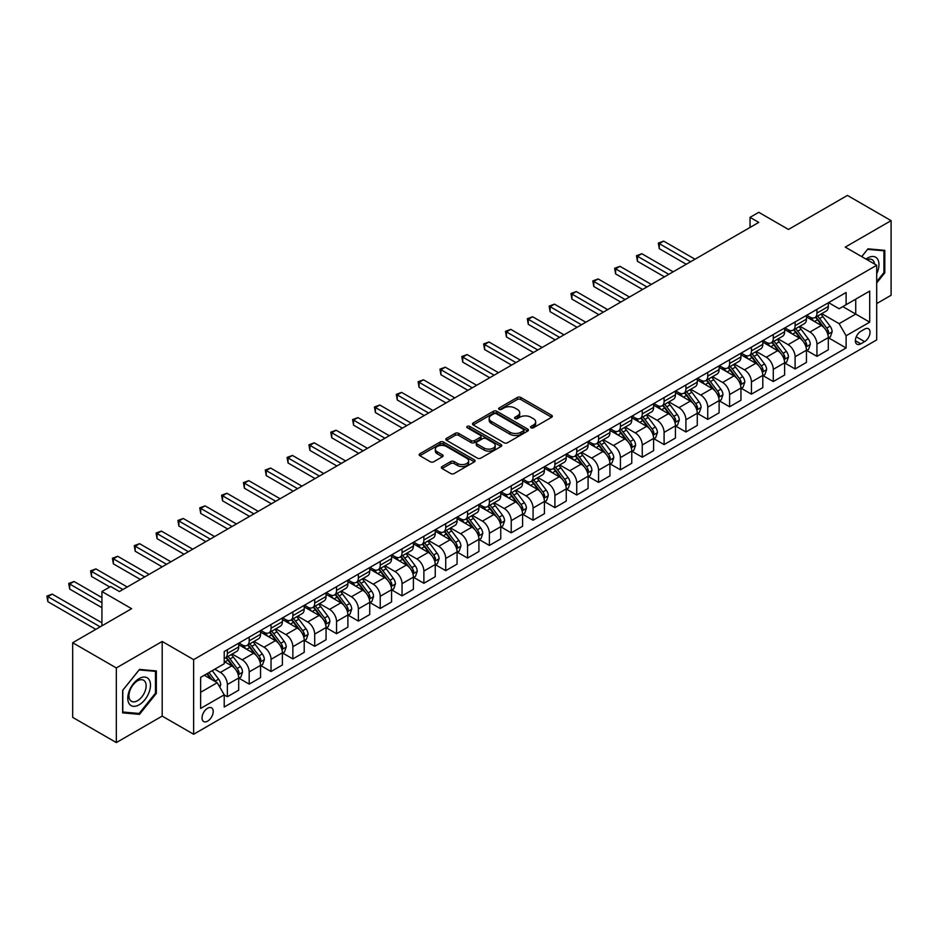 <?xml version="1.0" encoding="UTF-8"?>
<svg xmlns="http://www.w3.org/2000/svg" width="938" height="938" viewBox="0 0 938 938"><rect width="100%" height="100%" fill="white"/><g stroke="black" fill="none" stroke-linecap="round" stroke-linejoin="round"><path stroke-width="1.41" d="M531.025 427.775A1.7 0.985 0 0 0 533.417 427.775L551.638 417.258A2.427 1.395 0 0 0 552.353 416.273A2.427 1.395 0 0 0 551.638 415.276L520.778 397.454A2.427 1.395 0 0 0 517.342 397.454L499.122 407.983A1.7 0.985 0 0 0 498.629 408.675A1.7 0.985 0 0 0 499.122 409.367A1.7 0.985 0 0 0 501.525 409.367L503.882 408.007A7.762 4.479 0 0 1 514.856 408.007L517.436 409.484A7.762 4.479 0 0 1 519.711 412.661A7.762 4.479 0 0 1 517.436 415.827L515.079 417.187A1.7 0.985 0 0 0 514.575 417.879A1.7 0.985 0 0 0 515.079 418.571A1.7 0.985 0 0 0 517.471 418.571L519.828 417.211A7.762 4.479 0 0 1 530.802 417.211L533.382 418.7A7.762 4.479 0 0 1 535.657 421.866A7.762 4.479 0 0 1 533.382 425.031L531.025 426.391A1.7 0.985 0 0 0 530.521 427.083A1.7 0.985 0 0 0 531.025 427.775L531.025 426.391M207.615 721.146A7.903 4.561 120 0 0 212.785 714.181A7.903 4.561 120 0 0 211.566 707.838A7.903 4.561 120 0 0 207.615 708.237A7.903 4.561 120 0 0 202.456 715.202A7.903 4.561 120 0 0 203.663 721.533A7.903 4.561 120 0 0 207.615 721.146M442.068 466.561A2.427 1.395 0 0 0 441.364 467.546A2.427 1.395 0 0 0 442.068 468.543L450.732 473.538A2.427 1.395 0 0 0 454.156 473.538L474.394 461.859A2.427 1.395 0 0 0 475.097 460.863A2.427 1.395 0 0 0 474.394 459.878L443.533 442.056A2.427 1.395 0 0 0 440.098 442.056L419.861 453.746A2.427 1.395 0 0 0 419.157 454.731A2.427 1.395 0 0 0 419.861 455.716L430.319 461.754A2.427 1.395 0 0 0 433.755 461.754L442.408 456.759A2.427 1.395 0 0 0 443.123 455.774A2.427 1.395 0 0 0 442.408 454.778L437.225 451.788A6.484 3.74 0 0 1 435.326 449.138A6.484 3.74 0 0 1 439.336 445.679A6.484 3.74 0 0 1 446.394 446.488L466.714 458.225A6.484 3.74 0 0 1 468.625 460.863A6.484 3.74 0 0 1 464.615 464.333A6.484 3.74 0 0 1 457.545 463.513L454.156 461.566A2.427 1.395 0 0 0 450.732 461.566L442.068 466.561L442.068 468.543L450.732 463.583L450.732 461.566M876.69 303.595L891.1 295.271L891.1 220.641L847.424 195.421L788.471 229.458L758.772 212.316L750.037 217.358L758.772 222.4L119.396 591.538L110.661 586.496L101.925 591.538L101.925 625.834M116.335 667.938L116.335 742.579L162.192 716.104L162.192 641.463L116.335 667.938L72.672 642.729L131.625 608.692L101.925 591.538M162.192 641.463L193.638 659.625L876.69 265.266L876.69 339.908L193.638 734.255L193.638 659.625M891.1 220.641L845.244 247.116L876.69 265.266M504.058 442.748A2.427 1.395 0 0 0 507.481 442.748L527.719 431.07A2.427 1.395 0 0 0 528.434 430.085A2.427 1.395 0 0 0 527.719 429.088L496.859 411.266A2.427 1.395 0 0 0 493.423 411.266L473.198 422.956A2.427 1.395 0 0 0 472.482 423.941A2.427 1.395 0 0 0 473.198 424.937L504.058 442.748M467.956 428.15A1.7 0.985 0 0 1 469.68 428.385L469.68 426.368L501.056 444.483A2.427 1.395 0 0 1 501.771 445.48A2.427 1.395 0 0 1 501.056 446.465L480.819 458.143A2.427 1.395 0 0 1 477.395 458.143L446.523 440.321L455.188 435.361L455.188 433.344L446.523 438.351A2.427 1.395 0 0 0 445.82 439.336A2.427 1.395 0 0 0 446.523 440.321L446.523 438.351M455.188 435.361A2.427 1.395 0 0 1 458.612 435.361L458.612 433.344A2.427 1.395 0 0 0 455.188 433.344M458.612 433.344L471.134 440.579A2.427 1.395 0 0 0 474.569 440.579L480.303 437.26A2.427 1.395 0 0 0 481.018 436.264A2.427 1.395 0 0 0 480.303 435.279L467.276 427.751A1.7 0.985 0 0 1 466.784 427.06A1.7 0.985 0 0 1 467.828 426.157A1.7 0.985 0 0 1 469.68 426.368M116.335 742.579L72.672 717.359L72.672 642.729M864.637 329.109L860.791 331.325A7.656 4.42 120 0 0 855.784 338.079A7.656 4.42 120 0 0 856.957 344.211A7.656 4.42 120 0 0 860.791 343.836L864.637 341.62A7.656 4.42 120 0 0 869.632 334.866A7.656 4.42 120 0 0 868.459 328.734A7.656 4.42 120 0 0 864.637 329.109M828.559 302.634L839.135 308.743L846.111 304.698L846.111 292.504L224.217 651.547L224.217 663.752L200.626 677.377L200.626 708.436L224.217 694.824L224.217 707.029L846.111 347.975L846.111 335.769L839.135 323.669L821.758 313.632M846.111 304.698L869.702 291.085L869.702 322.156L846.111 335.769M162.192 716.104L193.638 734.255M750.037 217.358L750.037 227.442M842.793 306.62L855.726 314.078L855.726 299.152L869.702 291.085M839.135 323.669L855.726 314.078L869.702 322.156M200.626 692.303L217.229 682.712L204.296 675.254M224.217 694.917L227.359 696.735L227.359 684.529A9.884 5.71 -120 0 0 220.371 672.429L214.779 669.204M227.359 696.735L238.709 690.18L238.709 677.975A9.884 5.71 -120 0 0 231.721 665.874L224.217 661.536M238.979 678.233L249.191 684.13L249.191 671.925A9.884 5.71 -120 0 0 242.203 659.824L232.178 654.032M249.191 684.13L260.553 677.576L260.553 665.37A9.884 5.71 -120 0 0 253.565 653.27L238.709 644.699M260.811 665.617L271.035 671.526L271.035 659.32A9.884 5.71 -120 0 0 264.047 647.22L254.01 641.428M271.035 671.526L282.385 664.972L282.385 652.766A9.884 5.71 -120 0 0 275.397 640.654L260.553 632.083M282.643 653.012L292.867 658.91L292.867 646.716A9.884 5.71 -120 0 0 285.879 634.604L275.842 628.812M292.867 658.91L304.217 652.356L304.217 640.15A9.884 5.71 -120 0 0 297.229 628.05L282.385 619.479M304.487 640.408L314.699 646.305L314.699 634.1A9.884 5.71 -120 0 0 307.711 622L297.686 616.207M314.699 646.305L326.061 639.751L326.061 627.545A9.884 5.71 -120 0 0 319.072 615.445L304.217 606.874M326.318 627.803L336.543 633.701L336.543 621.495A9.884 5.71 -120 0 0 329.555 609.395L319.518 603.603M336.543 633.701L347.892 627.147L347.892 614.941A9.884 5.71 -120 0 0 340.904 602.841L326.061 594.27M348.162 615.199L358.375 621.097L358.375 608.891A9.884 5.71 -120 0 0 351.387 596.791L341.35 590.999M358.375 621.097L369.736 614.542L369.736 602.337A9.884 5.71 -120 0 0 362.748 590.236L347.892 581.654M369.994 602.583L380.218 608.492L380.218 596.287A9.884 5.71 -120 0 0 373.23 584.175L363.194 578.383M380.218 608.492L391.568 601.926L391.568 589.732A9.884 5.71 -120 0 0 384.58 577.62L369.736 569.049M391.826 589.979L402.05 595.876L402.05 583.671A9.884 5.71 -120 0 0 395.062 571.57L385.026 565.778M402.05 595.876L413.4 589.322L413.4 577.116A9.884 5.71 -120 0 0 406.412 565.016L391.568 556.445M413.67 577.374L423.882 583.272L423.882 571.066A9.884 5.71 -120 0 0 416.894 558.966L406.869 553.174M423.882 583.272L435.244 576.718L435.244 564.512A9.884 5.71 -120 0 0 428.256 552.412L413.4 543.841M435.502 564.77L445.726 570.667L445.726 558.462A9.884 5.71 -120 0 0 438.738 546.362L428.701 540.569M445.726 570.667L457.076 564.113L457.076 551.907A9.884 5.71 -120 0 0 450.088 539.807L435.244 531.225M457.334 552.154L467.558 558.063L467.558 545.857A9.884 5.71 -120 0 0 460.57 533.745L450.533 527.953M467.558 558.063L478.919 551.497L478.919 539.303A9.884 5.71 -120 0 0 471.931 527.191L457.076 518.62M479.177 539.549L489.39 545.447L489.39 533.241A9.884 5.71 -120 0 0 482.413 521.141L472.377 515.349M489.39 545.447L500.751 538.893L500.751 526.687A9.884 5.71 -120 0 0 493.763 514.587L478.919 506.016M501.009 526.945L511.233 532.843L511.233 520.637A9.884 5.71 -120 0 0 504.245 508.537L494.209 502.745M511.233 532.843L522.583 526.288L522.583 514.083A9.884 5.71 -120 0 0 515.595 501.982L500.751 493.411M522.853 514.341L533.065 520.238L533.065 508.033A9.884 5.71 -120 0 0 526.077 495.932L516.052 490.14M533.065 520.238L544.427 513.684L544.427 501.478A9.884 5.71 -120 0 0 537.439 489.378L522.583 480.795M544.685 501.724L554.909 507.634L554.909 495.428A9.884 5.71 -120 0 0 547.921 483.316L537.884 477.524M554.909 507.634L566.259 501.068L566.259 488.874A9.884 5.71 -120 0 0 559.271 476.762L544.427 468.191M566.517 489.12L576.741 495.018L576.741 482.812A9.884 5.71 -120 0 0 569.753 470.712L559.716 464.92M576.741 495.018L588.091 488.464L588.091 476.258A9.884 5.71 -120 0 0 581.114 464.158L566.259 455.587M588.361 476.516L598.573 482.413L598.573 470.208A9.884 5.71 -120 0 0 591.585 458.107L581.56 452.315M598.573 482.413L609.935 475.859L609.935 463.653A9.884 5.71 -120 0 0 602.946 451.553L588.091 442.982M610.192 463.911L620.417 469.809L620.417 457.603A9.884 5.71 -120 0 0 613.429 445.503L603.392 439.711M620.417 469.809L631.766 463.255L631.766 451.049A9.884 5.71 -120 0 0 624.778 438.949L609.935 430.366M632.036 451.295L642.249 457.205L642.249 444.999A9.884 5.71 -120 0 0 635.26 432.899L625.236 427.095M642.249 457.205L653.61 450.639L653.61 438.445A9.884 5.71 -120 0 0 646.622 426.333L631.766 417.762M653.868 438.691L664.092 444.589L664.092 432.395A9.884 5.71 -120 0 0 657.104 420.283L647.068 414.49M664.092 444.589L675.442 438.034L675.442 425.829A9.884 5.71 -120 0 0 668.454 413.728L653.61 405.157M675.7 426.087L685.924 431.984L685.924 419.778A9.884 5.71 -120 0 0 678.936 407.678L668.9 401.886M685.924 431.984L697.274 425.43L697.274 413.224A9.884 5.71 -120 0 0 690.286 401.124L675.442 392.553M697.544 413.482L707.756 419.38L707.756 407.174A9.884 5.71 -120 0 0 700.768 395.074L690.743 389.282M707.756 419.38L719.118 412.826L719.118 400.62A9.884 5.71 -120 0 0 712.13 388.52L697.274 379.949M719.376 400.866L729.6 406.775L729.6 394.57A9.884 5.71 -120 0 0 722.612 382.47L712.575 376.677M729.6 406.775L740.95 400.221L740.95 388.015A9.884 5.71 -120 0 0 733.962 375.904L719.118 367.333M741.219 388.262L751.432 394.159L751.432 381.965A9.884 5.71 -120 0 0 744.444 369.853L734.407 364.061M751.432 394.159L762.793 387.605L762.793 375.399A9.884 5.71 -120 0 0 755.805 363.299L740.95 354.728M763.051 375.657L773.275 381.555L773.275 369.349A9.884 5.71 -120 0 0 766.287 357.249L756.251 351.457M773.275 381.555L784.625 375.001L784.625 362.795A9.884 5.71 -120 0 0 777.637 350.695L762.793 342.124M784.883 363.053L795.107 368.951L795.107 356.745A9.884 5.71 -120 0 0 788.119 344.645L778.083 338.853M795.107 368.951L806.457 362.396L806.457 350.191A9.884 5.71 -120 0 0 799.469 338.09L784.625 329.519M806.727 350.437L816.939 356.346L816.939 344.14A9.884 5.71 -120 0 0 809.951 332.04L799.926 326.248M816.939 356.346L828.301 349.792L828.301 337.586A9.884 5.71 -120 0 0 821.313 325.474L806.457 316.903M806.727 315.238L809.951 317.103A9.884 5.71 -120 0 0 814.899 317.595A9.884 5.71 -120 0 0 816.939 313.069L816.939 309.341M784.883 327.854L788.119 329.719A9.884 5.71 -120 0 0 793.056 330.199A9.884 5.71 -120 0 0 795.107 325.685L795.107 321.945M763.051 340.459L766.287 342.323A9.884 5.71 -120 0 0 771.224 342.816A9.884 5.71 -120 0 0 773.275 338.29L773.275 334.561M741.219 353.063L744.444 354.927A9.884 5.71 -120 0 0 749.392 355.42A9.884 5.71 -120 0 0 751.432 350.894L751.432 347.166M719.376 365.668L722.612 367.532A9.884 5.71 -120 0 0 727.548 368.024A9.884 5.71 -120 0 0 729.6 363.498L729.6 359.77M697.544 378.284L700.768 380.148A9.884 5.71 -120 0 0 705.716 380.629A9.884 5.71 -120 0 0 707.756 376.115L707.756 372.374M675.7 390.888L678.936 392.752A9.884 5.71 -120 0 0 683.872 393.245A9.884 5.71 -120 0 0 685.924 388.719L685.924 384.99M653.868 403.492L657.104 405.357A9.884 5.71 -120 0 0 662.04 405.849A9.884 5.71 -120 0 0 664.092 401.323L664.092 397.595M632.036 416.097L635.26 417.961A9.884 5.71 -120 0 0 640.208 418.454A9.884 5.71 -120 0 0 642.249 413.928L642.249 410.199M610.192 428.713L613.429 430.577A9.884 5.71 -120 0 0 618.365 431.058A9.884 5.71 -120 0 0 620.417 426.544L620.417 422.804M588.361 441.317L591.585 443.182A9.884 5.71 -120 0 0 596.533 443.674A9.884 5.71 -120 0 0 598.573 439.148L598.573 435.42M566.517 453.922L569.753 455.786A9.884 5.71 -120 0 0 574.689 456.278A9.884 5.71 -120 0 0 576.741 451.753L576.741 448.024M544.685 466.526L547.921 468.39A9.884 5.71 -120 0 0 552.857 468.883A9.884 5.71 -120 0 0 554.909 464.357L554.909 460.628M522.853 479.13L526.077 481.006A9.884 5.71 -120 0 0 531.025 481.487A9.884 5.71 -120 0 0 533.065 476.973L533.065 473.233M501.009 491.747L504.245 493.611A9.884 5.71 -120 0 0 509.182 494.103A9.884 5.71 -120 0 0 511.233 489.577L511.233 485.837M479.177 504.351L482.413 506.215A9.884 5.71 -120 0 0 487.35 506.708A9.884 5.71 -120 0 0 489.39 502.182L489.39 498.453M457.334 516.955L460.57 518.82A9.884 5.71 -120 0 0 465.518 519.312A9.884 5.71 -120 0 0 467.558 514.786L467.558 511.058M435.502 529.56L438.738 531.436A9.884 5.71 -120 0 0 443.674 531.916A9.884 5.71 -120 0 0 445.726 527.391L445.726 523.662M413.67 542.176L416.894 544.04A9.884 5.71 -120 0 0 421.842 544.532A9.884 5.71 -120 0 0 423.882 540.007L423.882 536.266M391.826 554.78L395.062 556.644A9.884 5.71 -120 0 0 399.998 557.137A9.884 5.71 -120 0 0 402.05 552.611L402.05 548.882M369.994 567.384L373.23 569.249A9.884 5.71 -120 0 0 378.166 569.741A9.884 5.71 -120 0 0 380.218 565.215L380.218 561.487M348.162 579.989L351.387 581.865A9.884 5.71 -120 0 0 356.334 582.346A9.884 5.71 -120 0 0 358.375 577.82L358.375 574.091M326.318 592.605L329.555 594.469A9.884 5.71 -120 0 0 334.491 594.962A9.884 5.71 -120 0 0 336.543 590.436L336.543 586.696M304.487 605.209L307.711 607.074A9.884 5.71 -120 0 0 312.659 607.566A9.884 5.71 -120 0 0 314.699 603.04L314.699 599.312M282.643 617.814L285.879 619.678A9.884 5.71 -120 0 0 290.815 620.17A9.884 5.71 -120 0 0 292.867 615.645L292.867 611.916M260.811 630.418L264.047 632.294A9.884 5.71 -120 0 0 268.983 632.775A9.884 5.71 -120 0 0 271.035 628.249L271.035 624.52M238.979 643.034L242.203 644.898A9.884 5.71 -120 0 0 247.151 645.379A9.884 5.71 -120 0 0 249.191 640.865L249.191 637.125M828.559 337.832L846.111 347.975M814.899 317.595L826.249 311.041A9.884 5.71 -120 0 0 828.301 306.515L828.301 302.786M793.056 330.199L804.417 323.645A9.884 5.71 -120 0 0 806.457 319.131L806.457 315.391M771.224 342.816L782.573 336.261A9.884 5.71 -120 0 0 784.625 331.735L784.625 327.995M749.392 355.42L760.741 348.866A9.884 5.71 -120 0 0 762.793 344.34L762.793 340.611M727.548 368.024L738.91 361.47A9.884 5.71 -120 0 0 740.95 356.944L740.95 353.216M705.716 380.629L717.066 374.074A9.884 5.71 -120 0 0 719.118 369.549L719.118 365.82M683.872 393.245L695.234 386.691A9.884 5.71 -120 0 0 697.274 382.165L697.274 378.424M662.04 405.849L673.39 399.295A9.884 5.71 -120 0 0 675.442 394.769L675.442 391.04M640.208 418.454L651.558 411.899A9.884 5.71 -120 0 0 653.61 407.373L653.61 403.645M618.365 431.058L629.726 424.504A9.884 5.71 -120 0 0 631.766 419.978L631.766 416.249M596.533 443.674L607.883 437.12A9.884 5.71 -120 0 0 609.935 432.594L609.935 428.854M574.689 456.278L586.051 449.724A9.884 5.71 -120 0 0 588.091 445.198L588.091 441.47M552.857 468.883L564.219 462.328A9.884 5.71 -120 0 0 566.259 457.803L566.259 454.074M531.025 481.487L542.375 474.933A9.884 5.71 -120 0 0 544.427 470.407L544.427 466.678M509.182 494.103L520.543 487.537A9.884 5.71 -120 0 0 522.583 483.023L522.583 479.283M487.35 506.708L498.699 500.153A9.884 5.71 -120 0 0 500.751 495.627L500.751 491.899M465.518 519.312L476.867 512.758A9.884 5.71 -120 0 0 478.919 508.232L478.919 504.503M443.674 531.916L455.036 525.362A9.884 5.71 -120 0 0 457.076 520.836L457.076 517.108M421.842 544.532L433.192 537.966A9.884 5.71 -120 0 0 435.244 533.452L435.244 529.712M399.998 557.137L411.36 550.583A9.884 5.71 -120 0 0 413.4 546.057L413.4 542.328M378.166 569.741L389.516 563.187A9.884 5.71 -120 0 0 391.568 558.661L391.568 554.933M356.334 582.346L367.684 575.791A9.884 5.71 -120 0 0 369.736 571.265L369.736 567.537M334.491 594.962L345.852 588.396A9.884 5.71 -120 0 0 347.892 583.882L347.892 580.141M312.659 607.566L324.009 601.012A9.884 5.71 -120 0 0 326.061 596.486L326.061 592.757M290.815 620.17L302.177 613.616A9.884 5.71 -120 0 0 304.217 609.09L304.217 605.362M268.983 632.775L280.333 626.221A9.884 5.71 -120 0 0 282.385 621.695L282.385 617.966M247.151 645.379L258.501 638.825A9.884 5.71 -120 0 0 260.553 634.311L260.553 630.571M224.217 658.394A9.884 5.71 -120 0 0 225.308 657.995L236.669 651.441A9.884 5.71 -120 0 0 238.709 646.915L238.709 643.175M225.308 657.995A9.884 5.71 -120 0 0 227.359 653.469L227.359 649.741M217.229 682.712L224.217 694.824M876.69 282.936L884.815 272.829L884.815 250.352L867.955 248.84L861.705 256.613M122.632 712.868L139.492 714.369L156.341 693.405L156.341 670.928L139.492 669.415L122.632 690.391L122.632 712.868M883.936 272.325L884.815 272.829M155.474 692.901L156.341 693.405M137.71 713.349L139.492 714.369M531.705 428.021L533.382 427.048A7.762 4.479 0 0 0 535.657 423.882L535.657 421.866M519.711 412.661L519.711 414.678A7.762 4.479 0 0 1 517.436 417.844L515.748 418.805M551.603 417.281L520.778 399.482A2.427 1.395 0 0 0 517.342 399.482L499.802 409.601M527.684 431.093L496.859 413.283A2.427 1.395 0 0 0 493.423 413.283L473.221 424.949M523.439 430.776A1.7 0.985 0 0 0 523.932 430.085A1.7 0.985 0 0 0 523.439 429.381L496.343 413.74A1.7 0.985 0 0 0 493.939 413.74L491.453 415.182A7.762 4.479 0 0 0 489.179 418.348A7.762 4.479 0 0 0 491.453 421.514L509.967 432.207A7.762 4.479 0 0 0 520.942 432.207L523.439 430.776L523.439 432.793A1.7 0.985 0 0 0 523.932 432.101L523.932 430.085M489.179 418.348L489.179 420.365A7.762 4.479 0 0 0 491.453 423.53L491.453 421.514M523.439 432.793L520.942 434.224A7.762 4.479 0 0 1 509.967 434.224L491.453 423.53M458.612 435.361L471.134 442.595A2.427 1.395 0 0 0 474.569 442.595L480.303 439.277A2.427 1.395 0 0 0 481.018 438.281L481.018 436.264M469.68 428.385L501.021 446.488M484.125 448.071A6.484 3.74 0 0 0 491.195 448.88A6.484 3.74 0 0 0 495.194 445.421A6.484 3.74 0 0 0 493.294 442.771L486.142 438.644A2.427 1.395 0 0 0 482.707 438.644L476.961 441.962A2.427 1.395 0 0 0 476.258 442.947A2.427 1.395 0 0 0 476.961 443.944L484.125 448.071L484.125 450.088A6.484 3.74 0 0 0 491.195 450.897A6.484 3.74 0 0 0 495.194 447.438L495.194 445.421M476.258 442.947L476.258 444.964A2.427 1.395 0 0 0 476.961 445.96L476.961 443.944M484.125 450.088L476.961 445.96M468.625 460.863L468.625 462.88A6.484 3.74 0 0 1 464.615 466.35A6.484 3.74 0 0 1 457.545 465.529L454.156 463.583A2.427 1.395 0 0 0 450.732 463.583M435.326 449.138L435.326 451.155A6.484 3.74 0 0 0 437.225 453.804L437.225 451.788M442.384 456.783L437.225 453.804M474.358 461.871L443.533 444.073A2.427 1.395 0 0 0 440.098 444.073L419.896 455.739M828.301 337.985L830.4 336.777L832.135 331.735A6.543 3.775 -120 0 0 830.048 326.154L822.919 316.634A18.901 10.916 -120 0 0 820.856 314.16M813.75 321.113A18.901 10.916 -120 0 0 809.881 317.067M827.703 333.975L828.606 332.017A6.543 3.775 -120 0 0 826.73 328.077L819.589 318.545A18.901 10.916 -120 0 0 817.537 316.071M815.779 317.091A15.688 9.052 60 0 1 818.346 320.022L824.385 328.077M695.011 259.216L663.647 241.113L659.285 243.634L659.285 248.676L686.276 264.258M815.439 317.29A18.901 10.916 60 0 1 817.502 319.752L822.239 326.096M659.285 248.676L658.324 243.083L690.638 261.737M658.324 243.083L663.647 241.113M806.457 350.589L808.556 349.382L810.303 344.34A6.543 3.775 -120 0 0 808.216 338.77L801.075 329.238A18.901 10.916 -120 0 0 799.012 326.764M791.918 333.729A18.901 10.916 -120 0 0 788.049 329.672M805.871 346.579L806.774 344.621A6.543 3.775 -120 0 0 804.898 340.682L797.757 331.149A18.901 10.916 -120 0 0 795.694 328.687M793.935 329.695A15.688 9.052 60 0 1 796.514 332.627L802.553 340.693M673.167 271.821L641.815 253.717L637.441 256.238L637.441 261.28L664.432 276.862M793.595 329.895A18.901 10.916 60 0 1 795.659 332.369L800.407 338.7M637.441 261.28L636.492 255.687L668.806 274.342M636.492 255.687L641.815 253.717M784.625 363.205L786.724 361.986L788.471 356.944A6.543 3.775 -120 0 0 786.384 351.375L779.244 341.842A18.901 10.916 -120 0 0 777.18 339.368M770.075 346.333A18.901 10.916 -120 0 0 766.205 342.276M784.027 359.195L784.93 357.226A6.543 3.775 -120 0 0 783.054 353.286L775.925 343.765A18.901 10.916 -120 0 0 773.862 341.291M772.103 342.311A15.688 9.052 60 0 1 774.671 345.231L780.721 353.298M651.335 284.425L619.983 266.322L615.609 268.854L615.609 273.896L642.6 289.479M771.763 342.499A18.901 10.916 60 0 1 773.827 344.973L778.575 351.304M615.609 273.896L614.648 268.291L646.962 286.958M614.648 268.291L619.983 266.322M762.793 375.81L764.88 374.602L766.627 369.549A6.543 3.775 -120 0 0 764.54 363.979L757.4 354.447A18.901 10.916 -120 0 0 755.336 351.985M748.243 358.937A18.901 10.916 -120 0 0 744.373 354.892M762.195 371.8L763.098 369.83A6.543 3.775 -120 0 0 761.222 365.89L754.082 356.37A18.901 10.916 -120 0 0 752.018 353.896M750.259 354.916A15.688 9.052 60 0 1 752.839 357.835L758.877 365.902M629.504 297.041L598.139 278.938L593.777 281.459L593.777 286.5L620.768 302.083M749.931 355.103A18.901 10.916 60 0 1 751.983 357.577L756.731 363.909M593.777 286.5L592.816 280.896L625.13 299.562M592.816 280.896L598.139 278.938M740.95 388.414L743.048 387.206L744.795 382.165A6.543 3.775 -120 0 0 742.708 376.584L735.568 367.063A18.901 10.916 -120 0 0 733.504 364.589M726.411 371.542A18.901 10.916 -120 0 0 722.541 367.497M740.352 384.404L741.255 382.446A6.543 3.775 -120 0 0 739.39 378.506L732.25 368.974A18.901 10.916 -120 0 0 730.186 366.5M728.427 367.52A15.688 9.052 60 0 1 731.007 370.451L737.045 378.506M607.66 309.646L576.307 291.542L571.934 294.063L571.934 299.105L598.925 314.687M728.087 367.719A18.901 10.916 60 0 1 730.151 370.182L734.9 376.525M571.934 299.105L570.972 293.512L603.298 312.166M570.972 293.512L576.307 291.542M876.69 273.744A16.063 9.274 120 0 0 877.44 258.888A16.063 9.274 120 0 0 865.973 259.087M874.544 264.024A12.159 7.023 120 0 0 873.454 260.94A12.159 7.023 120 0 0 872.094 259.674A12.159 7.023 120 0 0 867.087 259.732M861.741 256.637L867.603 249.344L883.936 250.798L883.936 272.571L876.69 281.599M882.857 250.176L883.936 250.798M139.141 678.584A16.063 9.274 120 0 0 127.779 698.247A16.063 9.274 120 0 0 139.141 704.801A16.063 9.274 120 0 0 150.49 685.139A16.063 9.274 120 0 0 139.141 678.584M137.546 680.847A12.159 7.023 120 0 0 129.608 691.564A12.159 7.023 120 0 0 131.461 701.307A12.159 7.023 120 0 0 137.546 700.698A12.159 7.023 120 0 0 145.484 689.993A12.159 7.023 120 0 0 143.62 680.249A12.159 7.023 120 0 0 137.546 680.847M155.474 693.147L139.141 713.466L122.808 712.012L122.808 690.239L139.141 669.92L155.474 671.374L155.474 693.147M154.383 670.752L155.474 671.374M719.118 401.018L721.216 399.811L722.964 394.769A6.543 3.775 -120 0 0 720.865 389.188L713.736 379.667A18.901 10.916 -120 0 0 711.672 377.193M704.567 384.158A18.901 10.916 -120 0 0 700.698 380.101M718.52 397.009L719.423 395.05A6.543 3.775 -120 0 0 717.547 391.111L710.406 381.578A18.901 10.916 -120 0 0 708.354 379.116M706.595 380.125A15.688 9.052 60 0 1 709.163 383.056L715.202 391.123M585.828 322.25L554.464 304.147L550.102 306.667L550.102 311.709L577.093 327.292M706.255 380.324A18.901 10.916 60 0 1 708.319 382.798L713.056 389.129M550.102 311.709L549.14 306.116L581.454 324.771M549.14 306.116L554.464 304.147M697.274 413.635L699.373 412.415L701.12 407.373A6.543 3.775 -120 0 0 699.033 401.804L691.892 392.272A18.901 10.916 -120 0 0 689.829 389.798M682.735 396.762A18.901 10.916 -120 0 0 678.866 392.705M696.688 409.625L697.591 407.655A6.543 3.775 -120 0 0 695.715 403.715L688.574 394.195A18.901 10.916 -120 0 0 686.51 391.721M684.752 392.729A15.688 9.052 60 0 1 687.331 395.66L693.37 403.727M563.984 334.854L532.632 316.751L528.27 319.272L528.27 324.325L555.249 339.908M684.412 392.928A18.901 10.916 60 0 1 686.475 395.402L691.224 401.734M528.27 324.325L527.308 318.721L559.623 337.375M527.308 318.721L532.632 316.751M675.442 426.239L677.541 425.031L679.288 419.978A6.543 3.775 -120 0 0 677.201 414.408L670.06 404.876A18.901 10.916 -120 0 0 667.997 402.414M660.891 409.367A18.901 10.916 -120 0 0 657.022 405.322M674.844 422.229L675.747 420.259A6.543 3.775 -120 0 0 673.871 416.32L666.742 406.799A18.901 10.916 -120 0 0 664.679 404.325M662.92 405.345A15.688 9.052 60 0 1 665.488 408.264L671.538 416.331M542.152 347.47L510.8 329.367L506.426 331.888L506.426 336.93L533.417 352.512M662.58 405.533A18.901 10.916 60 0 1 664.643 408.007L669.392 414.338M506.426 336.93L505.465 331.325L537.779 349.991M505.465 331.325L510.8 329.367M653.61 438.843L655.697 437.636L657.444 432.594A6.543 3.775 -120 0 0 655.357 427.013L648.217 417.492A18.901 10.916 -120 0 0 646.165 415.018M639.059 421.971A18.901 10.916 -120 0 0 635.19 417.926M653.012 434.833L653.915 432.864A6.543 3.775 -120 0 0 652.039 428.936L644.898 419.403A18.901 10.916 -120 0 0 642.835 416.929M641.076 417.949A15.688 9.052 60 0 1 643.656 420.881L649.694 428.936M520.32 360.075L488.956 341.971L484.594 344.492L484.594 349.534L511.585 365.117M640.748 418.149A18.901 10.916 60 0 1 642.811 420.611L647.548 426.942M484.594 349.534L483.633 343.941L515.947 362.596M483.633 343.941L488.956 341.971M631.766 451.448L633.865 450.24L635.612 445.198A6.543 3.775 -120 0 0 633.525 439.617L626.385 430.096A18.901 10.916 -120 0 0 624.321 427.622M617.227 434.575A18.901 10.916 -120 0 0 613.358 430.53M631.168 447.438L632.083 445.48A6.543 3.775 -120 0 0 630.207 441.54L623.067 432.008A18.901 10.916 -120 0 0 621.003 429.545M619.244 430.554A15.688 9.052 60 0 1 621.824 433.485L627.862 441.552M498.477 372.679L467.124 354.576L462.751 357.097L462.751 362.138L489.742 377.721M618.904 430.753A18.901 10.916 60 0 1 620.968 433.215L625.716 439.559M462.751 362.138L461.789 356.546L494.115 375.2M461.789 356.546L467.124 354.576M609.935 464.064L612.033 462.844L613.78 457.803A6.543 3.775 -120 0 0 611.682 452.233L604.553 442.701A18.901 10.916 -120 0 0 602.489 440.227M595.384 447.192A18.901 10.916 -120 0 0 591.515 443.135M609.337 460.054L610.239 458.084A6.543 3.775 -120 0 0 608.363 454.144L601.235 444.612A18.901 10.916 -120 0 0 599.171 442.15M597.412 443.158A15.688 9.052 60 0 1 599.98 446.089L606.018 454.156M476.645 385.284L445.28 367.18L440.919 369.701L440.919 374.754L467.91 390.325M597.072 443.357A18.901 10.916 60 0 1 599.136 445.831L603.873 452.163M440.919 374.754L439.957 369.15L472.271 387.804M439.957 369.15L445.28 367.18M588.091 476.668L590.19 475.46L591.937 470.407A6.543 3.775 -120 0 0 589.85 464.838L582.709 455.305A18.901 10.916 -120 0 0 580.645 452.843M573.552 459.796A18.901 10.916 -120 0 0 569.683 455.751M587.505 472.658L588.407 470.688A6.543 3.775 -120 0 0 586.531 466.749L579.391 457.228A18.901 10.916 -120 0 0 577.327 454.754M575.569 455.774A15.688 9.052 60 0 1 578.148 458.694L584.186 466.761M454.801 397.9L423.448 379.796L419.087 382.317L419.087 387.359L446.066 402.941M575.229 455.962A18.901 10.916 60 0 1 577.292 458.436L582.041 464.767M419.087 387.359L418.125 381.754L450.439 400.42M418.125 381.754L423.448 379.796M566.259 489.273L568.358 488.065L570.105 483.023A6.543 3.775 -120 0 0 568.018 477.442L560.877 467.921A18.901 10.916 -120 0 0 558.814 465.447M551.72 472.4A18.901 10.916 -120 0 0 547.851 468.355M565.661 485.263L566.564 483.293A6.543 3.775 -120 0 0 564.699 479.365L557.559 469.832A18.901 10.916 -120 0 0 555.495 467.359M553.737 468.379A15.688 9.052 60 0 1 556.316 471.31L562.354 479.365M432.969 410.504L401.616 392.401L397.243 394.921L397.243 399.963L424.234 415.546M553.397 468.578A18.901 10.916 60 0 1 555.46 471.04L560.209 477.372M397.243 399.963L396.282 394.37L428.607 413.025M396.282 394.37L401.616 392.401M544.427 501.877L546.514 500.669L548.261 495.627A6.543 3.775 -120 0 0 546.174 490.046L539.033 480.526A18.901 10.916 -120 0 0 536.982 478.052M529.876 485.005A18.901 10.916 -120 0 0 526.007 480.96M543.829 497.867L544.732 495.909A6.543 3.775 -120 0 0 542.856 491.969L535.715 482.437A18.901 10.916 -120 0 0 533.652 479.975M531.905 480.983A15.688 9.052 60 0 1 534.472 483.914L540.511 491.981M411.137 423.108L379.773 405.005L375.411 407.526L375.411 412.568L402.402 428.15M531.565 481.182A18.901 10.916 60 0 1 533.628 483.645L538.365 489.988M375.411 412.568L374.45 406.975L406.764 425.629M374.45 406.975L379.773 405.005M522.583 514.481L524.682 513.274L526.429 508.232A6.543 3.775 -120 0 0 524.342 502.662L517.201 493.13A18.901 10.916 -120 0 0 515.138 490.656M508.044 497.621A18.901 10.916 -120 0 0 504.175 493.564M521.985 510.471L522.9 508.513A6.543 3.775 -120 0 0 521.024 504.574L513.883 495.041A18.901 10.916 -120 0 0 511.82 492.579M510.061 493.587A15.688 9.052 60 0 1 512.64 496.519L518.679 504.585M389.293 435.713L357.941 417.609L353.567 420.13L353.567 425.172L380.558 440.754M509.721 493.787A18.901 10.916 60 0 1 511.785 496.261L516.533 502.592M353.567 425.172L352.606 419.579L384.932 438.234M352.606 419.579L357.941 417.609M500.751 527.097L502.85 525.89L504.597 520.836A6.543 3.775 -120 0 0 502.498 515.267L495.37 505.734A18.901 10.916 -120 0 0 493.306 503.272M486.201 510.225A18.901 10.916 -120 0 0 482.331 506.18M500.153 523.087L501.056 521.118A6.543 3.775 -120 0 0 499.18 517.178L492.051 507.657A18.901 10.916 -120 0 0 489.988 505.183M488.229 506.203A15.688 9.052 60 0 1 490.797 509.123L496.847 517.19M367.462 448.329L336.097 430.225L331.735 432.746L331.735 437.788L358.726 453.371M487.889 506.391A18.901 10.916 60 0 1 489.953 508.865L494.701 515.197M331.735 437.788L330.774 432.184L363.088 450.85M330.774 432.184L336.097 430.225M478.919 539.702L481.006 538.494L482.753 533.452A6.543 3.775 -120 0 0 480.666 527.871L473.526 518.351A18.901 10.916 -120 0 0 471.462 515.877M464.369 522.829A18.901 10.916 -120 0 0 460.499 518.784M478.321 535.692L479.224 533.722A6.543 3.775 -120 0 0 477.348 529.794L470.208 520.262A18.901 10.916 -120 0 0 468.144 517.788M466.385 518.808A15.688 9.052 60 0 1 468.965 521.739L475.003 529.794M345.618 460.933L314.265 442.83L309.903 445.351L309.903 450.392L336.883 465.975M466.057 519.007A18.901 10.916 60 0 1 468.109 521.469L472.858 527.801M309.903 450.392L308.942 444.8L341.256 463.454M308.942 444.8L314.265 442.83M457.076 552.306L459.174 551.098L460.921 546.057A6.543 3.775 -120 0 0 458.834 540.476L451.694 530.955A18.901 10.916 -120 0 0 449.63 528.481M442.537 535.434A18.901 10.916 -120 0 0 438.667 531.389M456.478 548.296L457.381 546.338A6.543 3.775 -120 0 0 455.516 542.399L448.376 532.866A18.901 10.916 -120 0 0 446.312 530.404M444.553 531.412A15.688 9.052 60 0 1 447.133 534.343L453.171 542.41M323.786 473.538L292.433 455.434L288.06 457.955L288.06 462.997L315.051 478.579M444.213 531.611A18.901 10.916 60 0 1 446.277 534.074L451.026 540.417M288.06 462.997L287.098 457.404L319.424 476.058M287.098 457.404L292.433 455.434M435.244 564.911L437.343 563.703L439.078 558.661A6.543 3.775 -120 0 0 436.991 553.092L429.862 543.559A18.901 10.916 -120 0 0 427.798 541.085M420.693 548.05A18.901 10.916 -120 0 0 416.824 543.993M434.646 560.901L435.549 558.942A6.543 3.775 -120 0 0 433.673 555.003L426.532 545.47A18.901 10.916 -120 0 0 424.48 543.008M422.721 544.017A15.688 9.052 60 0 1 425.289 546.948L431.328 555.015M301.954 486.142L270.59 468.039L266.228 470.559L266.228 475.601L293.219 491.184M422.381 544.216A18.901 10.916 60 0 1 424.445 546.69L429.182 553.021M266.228 475.601L265.266 470.008L297.581 488.663M265.266 470.008L270.59 468.039M413.4 577.527L415.499 576.307L417.246 571.265A6.543 3.775 -120 0 0 415.159 565.696L408.018 556.164A18.901 10.916 -120 0 0 405.955 553.701M398.861 560.654A18.901 10.916 -120 0 0 394.992 556.609M412.802 573.517L413.717 571.547A6.543 3.775 -120 0 0 411.841 567.607L404.7 558.087A18.901 10.916 -120 0 0 402.637 555.613M400.878 556.633A15.688 9.052 60 0 1 403.457 559.552L409.496 567.619M280.11 498.758L248.758 480.655L244.384 483.176L244.384 488.217L271.375 503.8M400.538 556.82A18.901 10.916 60 0 1 402.601 559.294L407.35 565.626M244.384 488.217L243.434 482.613L275.749 501.279M243.434 482.613L248.758 480.655M391.568 590.131L393.667 588.923L395.414 583.882A6.543 3.775 -120 0 0 393.315 578.3L386.186 568.768A18.901 10.916 -120 0 0 384.123 566.306M377.017 573.259A18.901 10.916 -120 0 0 373.148 569.214M390.97 586.121L391.873 584.151A6.543 3.775 -120 0 0 389.997 580.223L382.868 570.691A18.901 10.916 -120 0 0 380.805 568.217M379.046 569.237A15.688 9.052 60 0 1 381.614 572.168L387.664 580.223M258.278 511.362L226.926 493.259L222.552 495.78L222.552 500.822L249.543 516.404M378.706 569.425A18.901 10.916 60 0 1 380.769 571.899L385.518 578.23M222.552 500.822L221.591 495.229L253.905 513.883M221.591 495.229L226.926 493.259M369.736 602.735L371.823 601.528L373.57 596.486A6.543 3.775 -120 0 0 371.483 590.905L364.343 581.384A18.901 10.916 -120 0 0 362.279 578.91M355.185 585.863A18.901 10.916 -120 0 0 351.316 581.818M369.138 598.725L370.041 596.767A6.543 3.775 -120 0 0 368.165 592.828L361.024 583.295A18.901 10.916 -120 0 0 358.961 580.833M357.202 581.841A15.688 9.052 60 0 1 359.782 584.773L365.82 592.839M236.435 523.967L205.082 505.863L200.72 508.384L200.72 513.426L227.711 529.009M356.874 582.041A18.901 10.916 60 0 1 358.926 584.503L363.674 590.846M200.72 513.426L199.759 507.833L232.073 526.488M199.759 507.833L205.082 505.863M347.892 615.34L349.991 614.132L351.738 609.09A6.543 3.775 -120 0 0 349.651 603.521L342.511 593.989A18.901 10.916 -120 0 0 340.447 591.515M333.353 598.479A18.901 10.916 -120 0 0 329.484 594.422M347.295 611.33L348.197 609.372A6.543 3.775 -120 0 0 346.333 605.432L339.193 595.9A18.901 10.916 -120 0 0 337.129 593.437M335.37 594.446A15.688 9.052 60 0 1 337.95 597.377L343.988 605.444M214.603 536.571L183.25 518.468L178.877 520.989L178.877 526.03L205.868 541.613M335.03 594.645A18.901 10.916 60 0 1 337.094 597.119L341.842 603.451M178.877 526.03L177.915 520.438L210.241 539.092M177.915 520.438L183.25 518.468M326.061 627.956L328.159 626.736L329.906 621.695A6.543 3.775 -120 0 0 327.808 616.125L320.679 606.593A18.901 10.916 -120 0 0 318.615 604.131M311.51 611.084A18.901 10.916 -120 0 0 307.641 607.027M325.463 623.946L326.365 621.976A6.543 3.775 -120 0 0 324.489 618.036L317.349 608.516A18.901 10.916 -120 0 0 315.297 606.042M313.538 607.062A15.688 9.052 60 0 1 316.106 609.981L322.144 618.048M192.771 549.187L161.406 531.084L157.045 533.605L157.045 538.647L184.036 554.229M313.198 607.249A18.901 10.916 60 0 1 315.262 609.723L319.999 616.055M157.045 538.647L156.083 533.042L188.397 551.708M156.083 533.042L161.406 531.084M304.217 640.56L306.316 639.353L308.063 634.311A6.543 3.775 -120 0 0 305.976 628.73L298.835 619.197A18.901 10.916 -120 0 0 296.771 616.735M289.678 623.688A18.901 10.916 -120 0 0 285.809 619.643M303.631 636.55L304.533 634.58A6.543 3.775 -120 0 0 302.657 630.653L295.517 621.12A18.901 10.916 -120 0 0 293.453 618.646M291.695 619.666A15.688 9.052 60 0 1 294.274 622.598L300.312 630.653M170.927 561.792L139.574 543.688L135.213 546.209L135.213 551.251L162.192 566.833M291.355 619.854A18.901 10.916 60 0 1 293.418 622.328L298.167 628.659M135.213 551.251L134.251 545.646L166.565 564.313M134.251 545.646L139.574 543.688M282.385 653.165L284.484 651.957L286.231 646.915A6.543 3.775 -120 0 0 284.144 641.334L277.003 631.813A18.901 10.916 -120 0 0 274.94 629.339M267.834 636.292A18.901 10.916 -120 0 0 263.965 632.247M281.787 649.155L282.69 647.197A6.543 3.775 -120 0 0 280.814 643.257L273.685 633.725A18.901 10.916 -120 0 0 271.621 631.251M269.863 632.271A15.688 9.052 60 0 1 272.43 635.202L278.48 643.257M149.095 574.396L117.742 556.293L113.369 558.814L113.369 563.855L140.36 579.438M269.523 632.47A18.901 10.916 60 0 1 271.586 634.932L276.335 641.275M113.369 563.855L112.408 558.262L144.722 576.917M112.408 558.262L117.742 556.293M260.553 665.769L262.64 664.561L264.387 659.52A6.543 3.775 -120 0 0 262.3 653.95L255.159 644.418A18.901 10.916 -120 0 0 253.108 641.944M246.002 648.908A18.901 10.916 -120 0 0 242.133 644.852M259.955 661.759L260.858 659.801A6.543 3.775 -120 0 0 258.982 655.861L251.841 646.329A18.901 10.916 -120 0 0 249.778 643.867M248.019 644.875A15.688 9.052 60 0 1 250.598 647.806L256.637 655.873M127.263 587L95.899 568.897L91.537 571.418L91.537 576.46L109.793 587M247.691 645.074A18.901 10.916 60 0 1 249.754 647.548L254.491 653.88M91.537 576.46L90.576 570.867L122.89 589.521M90.576 570.867L95.899 568.897M238.709 678.385L240.808 677.166L242.555 672.124A6.543 3.775 -120 0 0 240.468 666.555L233.328 657.022A18.901 10.916 -120 0 0 231.264 654.56M238.111 674.375L239.026 672.405A6.543 3.775 -120 0 0 237.15 668.466L230.009 658.945A18.901 10.916 -120 0 0 227.946 656.471M226.187 657.491A15.688 9.052 60 0 1 228.766 660.411L234.805 668.477M101.925 597.588L74.067 581.501L69.693 584.034L69.693 589.076L101.925 607.683M225.847 657.679A18.901 10.916 60 0 1 227.911 660.153L232.659 666.484M69.693 589.076L68.732 583.471L101.925 602.642M68.732 583.471L74.067 581.501M219.844 687.261L220.723 684.74A6.543 3.775 -120 0 0 218.624 679.159L212.258 670.658M101.925 622.809L52.223 594.117L47.861 596.638L47.861 601.68L95.817 629.363M215.904 681.949A6.543 3.775 -120 0 0 215.306 681.07L208.94 672.569M207.298 673.519L211.882 679.628M206.841 673.789L210.722 678.96M47.861 601.68L46.9 596.076L100.178 626.842M46.9 596.076L52.223 594.117M220.371 672.429L231.721 665.874M242.203 659.824L253.565 653.27M264.047 647.22L275.397 640.654M285.879 634.604L297.229 628.05M307.711 622L319.072 615.445M329.555 609.395L340.904 602.841M351.387 596.791L362.748 590.236M373.23 584.175L384.58 577.62M395.062 571.57L406.412 565.016M416.894 558.966L428.256 552.412M438.738 546.362L450.088 539.807M460.57 533.745L471.931 527.191M482.413 521.141L493.763 514.587M504.245 508.537L515.595 501.982M526.077 495.932L537.439 489.378M547.921 483.316L559.271 476.762M569.753 470.712L581.114 464.158M591.585 458.107L602.946 451.553M613.429 445.503L624.778 438.949M635.26 432.899L646.622 426.333M657.104 420.283L668.454 413.728M678.936 407.678L690.286 401.124M700.768 395.074L712.13 388.52M722.612 382.47L733.962 375.904M744.444 369.853L755.805 363.299M766.287 357.249L777.637 350.695M788.119 344.645L799.469 338.09M809.951 332.04L821.313 325.474M816.939 313.069L828.301 306.515M816.939 344.14L828.301 337.586M795.107 356.745L806.457 350.191M795.107 325.685L806.457 319.131M773.275 369.349L784.625 362.795M773.275 338.29L784.625 331.735M751.432 381.965L762.793 375.399M751.432 350.894L762.793 344.34M729.6 394.57L740.95 388.015M729.6 363.498L740.95 356.944M707.756 407.174L719.118 400.62M707.756 376.115L719.118 369.549M685.924 419.778L697.274 413.224M685.924 388.719L697.274 382.165M664.092 432.395L675.442 425.829M664.092 401.323L675.442 394.769M642.249 444.999L653.61 438.445M642.249 413.928L653.61 407.373M620.417 457.603L631.766 451.049M620.417 426.544L631.766 419.978M598.573 470.208L609.935 463.653M598.573 439.148L609.935 432.594M576.741 482.812L588.091 476.258M576.741 451.753L588.091 445.198M554.909 495.428L566.259 488.874M554.909 464.357L566.259 457.803M533.065 508.033L544.427 501.478M533.065 476.973L544.427 470.407M511.233 520.637L522.583 514.083M511.233 489.577L522.583 483.023M489.39 533.241L500.751 526.687M489.39 502.182L500.751 495.627M467.558 545.857L478.919 539.303M467.558 514.786L478.919 508.232M445.726 558.462L457.076 551.907M445.726 527.391L457.076 520.836M423.882 571.066L435.244 564.512M423.882 540.007L435.244 533.452M402.05 583.671L413.4 577.116M402.05 552.611L413.4 546.057M380.218 596.287L391.568 589.732M380.218 565.215L391.568 558.661M358.375 608.891L369.736 602.337M358.375 577.82L369.736 571.265M336.543 621.495L347.892 614.941M336.543 590.436L347.892 583.882M314.699 634.1L326.061 627.545M314.699 603.04L326.061 596.486M292.867 646.716L304.217 640.15M292.867 615.645L304.217 609.09M271.035 659.32L282.385 652.766M271.035 628.249L282.385 621.695M249.191 671.925L260.553 665.37M249.191 640.865L260.553 634.311M227.359 684.529L238.709 677.975M227.359 653.469L238.709 646.915M856.253 336.777L864.637 341.62M855.374 340.705L860.791 343.836M533.382 427.048L533.382 425.031M515.079 418.571L515.079 417.187M517.436 417.844L517.436 415.827M499.122 409.367L499.122 407.983M517.342 399.482L517.342 397.454M520.778 399.482L520.778 397.454M551.638 417.258L551.638 415.276M473.198 424.937L473.198 422.956M493.423 413.283L493.423 411.266M496.859 413.283L496.859 411.266M527.719 431.07L527.719 429.088M509.967 434.224L509.967 432.207M520.942 434.224L520.942 432.207M471.134 442.595L471.134 440.579M474.569 442.595L474.569 440.579M480.303 439.277L480.303 437.26M501.056 446.465L501.056 444.483M454.156 463.583L454.156 461.566M457.545 465.529L457.545 463.513M442.408 456.759L442.408 454.778M419.861 455.716L419.861 453.746M440.098 444.073L440.098 442.056M443.533 444.073L443.533 442.056M474.394 461.859L474.394 459.878M827.808 334.338L832.1 331.864M819.589 318.545L822.919 316.634M814.442 321.523L817.502 319.752M826.73 328.077L830.048 326.154M826.214 330.633L828.606 332.017M805.976 346.943L810.256 344.469M797.757 331.149L801.075 329.238M792.61 334.127L795.659 332.369M804.898 340.682L808.216 338.77M804.382 343.238L806.774 344.621M784.133 359.547L788.424 357.073M775.925 343.765L779.244 341.842M770.778 346.732L773.827 344.973M783.054 353.286L786.384 351.375M782.538 355.842L784.93 357.226M762.301 372.151L766.592 369.678M754.082 356.37L757.4 354.447M748.934 359.336L751.983 357.577M761.222 365.89L764.54 363.979M760.706 368.446L763.098 369.83M740.469 384.768L744.749 382.294M732.25 368.974L735.568 367.063M727.102 371.94L730.151 370.182M739.39 378.506L742.708 376.584M738.863 381.063L741.255 382.446M718.625 397.372L722.917 394.898M710.406 381.578L713.736 379.667M705.27 384.557L708.319 382.798M717.547 391.111L720.865 389.188M717.031 393.667L719.423 395.05M696.793 409.976L701.073 407.502M688.574 394.195L691.892 392.272M683.427 397.161L686.475 395.402M695.715 403.715L699.033 401.804M695.199 406.271L697.591 407.655M674.95 422.581L679.241 420.107M666.742 406.799L670.06 404.876M661.595 409.765L664.643 408.007M673.871 416.32L677.201 414.408M673.355 418.876L675.747 420.259M653.118 435.197L657.409 432.711M644.898 419.403L648.217 417.492M639.751 422.37L642.811 420.611M652.039 428.936L655.357 427.013M651.523 431.492L653.915 432.864M631.286 447.801L635.565 445.327M623.067 432.008L626.385 430.096M617.919 434.986L620.968 433.215M630.207 441.54L633.525 439.617M629.679 444.096L632.083 445.48M609.442 460.406L613.733 457.932M601.235 444.612L604.553 442.701M596.087 447.59L599.136 445.831M608.363 454.144L611.682 452.233M607.847 456.7L610.239 458.084M587.61 473.01L591.901 470.536M579.391 457.228L582.709 455.305M574.244 460.195L577.292 458.436M586.531 466.749L589.85 464.838M586.016 469.305L588.407 470.688M565.766 485.626L570.058 483.14M557.559 469.832L560.877 467.921M552.412 472.799L555.46 471.04M564.699 479.365L568.018 477.442M564.172 481.921L566.564 483.293M543.934 498.23L548.226 495.756M535.715 482.437L539.033 480.526M530.568 485.415L533.628 483.645M542.856 491.969L546.174 490.046M542.34 494.525L544.732 495.909M522.103 510.835L526.382 508.361M513.883 495.041L517.201 493.13M508.736 498.019L511.785 496.261M521.024 504.574L524.342 502.662M520.508 507.13L522.9 508.513M500.259 523.439L504.55 520.965M492.051 507.657L495.37 505.734M486.904 510.624L489.953 508.865M499.18 517.178L502.498 515.267M498.664 519.734L501.056 521.118M478.427 536.055L482.718 533.57M470.208 520.262L473.526 518.351M465.06 523.228L468.109 521.469M477.348 529.794L480.666 527.871M476.832 532.35L479.224 533.722M456.583 548.66L460.875 546.186M448.376 532.866L451.694 530.955M443.228 535.844L446.277 534.074M455.516 542.399L458.834 540.476M454.989 544.955L457.381 546.338M434.751 561.264L439.043 558.79M426.532 545.47L429.862 543.559M421.385 548.449L424.445 546.69M433.673 555.003L436.991 553.092M433.157 557.559L435.549 558.942M412.919 573.868L417.199 571.394M404.7 558.087L408.018 556.164M399.553 561.053L402.601 559.294M411.841 567.607L415.159 565.696M411.325 570.163L413.717 571.547M391.076 586.485L395.367 583.999M382.868 570.691L386.186 568.768M377.721 573.657L380.769 571.899M389.997 580.223L393.315 578.3M389.481 582.779L391.873 584.151M369.244 599.089L373.535 596.615M361.024 583.295L364.343 581.384M355.877 586.273L358.926 584.503M368.165 592.828L371.483 590.905M367.649 595.384L370.041 596.767M347.4 611.693L351.691 609.219M339.193 595.9L342.511 593.989M334.045 598.878L337.094 597.119M346.333 605.432L349.651 603.521M345.805 607.988L348.197 609.372M325.568 624.298L329.859 621.824M317.349 608.516L320.679 606.593M312.202 611.482L315.262 609.723M324.489 618.036L327.808 616.125M323.973 620.593L326.365 621.976M303.736 636.914L308.016 634.428M295.517 621.12L298.835 619.197M290.37 624.087L293.418 622.328M302.657 630.653L305.976 628.73M302.142 633.209L304.533 634.58M281.892 649.518L286.184 647.044M273.685 633.725L277.003 631.813M268.538 636.703L271.586 634.932M280.814 643.257L284.144 641.334M280.298 645.813L282.69 647.197M260.061 662.122L264.352 659.649M251.841 646.329L255.159 644.418M246.694 649.307L249.754 647.548M258.982 655.861L262.3 653.95M258.466 658.417L260.858 659.801M238.229 674.727L242.508 672.253M230.009 658.945L233.328 657.022M224.862 661.911L227.911 660.153M237.15 668.466L240.468 666.555M236.622 671.022L239.026 672.405M219.011 685.819L220.676 684.857M215.306 681.07L218.624 679.159"/></g></svg>
